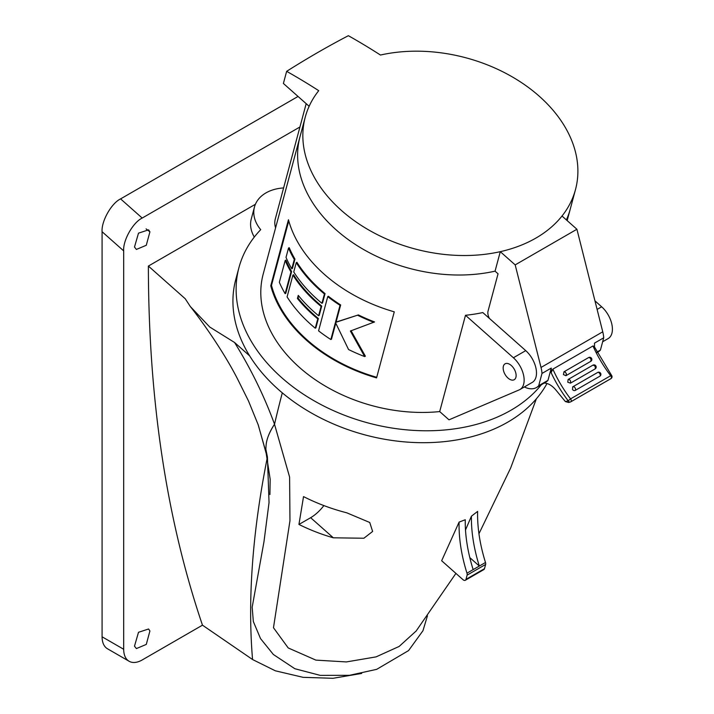 <?xml version="1.0" encoding="UTF-8"?>
<svg xmlns="http://www.w3.org/2000/svg" width="714" height="714" viewBox="0 0 714 714"><rect width="100%" height="100%" fill="white"/><g stroke="black" fill="none" stroke-linecap="round" stroke-linejoin="round"><path stroke-width="1.07" d="M439.699 411.576L448.999 419.823L519.158 389.906A20.51 11.843 -120 0 0 519.899 389.541L532.242 382.409A20.51 11.843 60 0 0 536 368.397A20.51 11.843 60 0 0 525.736 350.636L482.807 312.562A139.89 98.916 -165 0 1 465.492 315.285L439.699 411.576A139.89 98.916 -165 0 1 299.407 367.38A139.89 98.916 -165 0 1 263.198 274.069L300.023 136.633A139.89 98.916 15 0 0 336.232 229.953A139.89 98.916 15 0 0 495.061 271.159A139.89 98.916 -165 0 1 336.232 229.953A139.89 98.916 -165 0 1 300.023 136.633L305.244 117.15A139.89 98.916 15 0 0 341.453 210.469A139.89 98.916 15 0 0 500.282 251.667L515.187 264.885L541.025 367.451A27.061 15.628 60 0 1 541.988 373.44L551.253 368.094L547.968 380.357L538.704 385.703L541.988 373.44M309.135 106.288L283.396 83.467L286.644 71.338A653.248 377.153 -120 0 1 318.73 90.678A139.89 98.916 15 0 0 305.244 117.15M572.824 386.809L572.574 386.997A2.187 2.187 0 0 1 572.958 386.711A2.187 1.258 60 0 1 574.449 387.113A2.187 1.258 60 0 1 574.957 387.693A2.187 1.258 60 0 1 575.288 390.379A2.187 1.758 45.1 0 1 572.476 389.46L572.824 386.809A2.187 1.258 60 0 1 572.958 386.711L597.645 372.458A2.187 1.258 60 0 0 597.511 372.556L573.101 386.649M592.915 365.157A2.187 2.187 0 0 1 596.038 366.282A2.187 2.187 0 0 1 595.253 368.835L595.324 366.907L594.396 365.559L592.879 365.175L568.246 379.393M588.666 357.527L563.98 371.789L563.444 374.609L565.916 375.689A2.187 2.187 0 0 0 566.077 375.609L590.773 361.355A2.187 2.187 0 0 0 591.629 358.49A2.187 2.187 0 0 0 588.827 357.446L590.076 357.973L591.058 359.472L590.773 361.355M595.146 368.897L570.45 383.159L567.764 382.195L568.13 379.464A2.187 2.187 0 0 1 568.219 379.411L592.879 365.175M544.139 383.106A17.457 10.076 60 0 1 553.109 387.113A17.457 10.076 60 0 1 555.903 390.031L565.381 401.58L568.192 400.795A2.187 1.758 74.4 0 0 570.656 401.866A2.187 1.258 60 0 0 570.825 401.795L610.952 378.634A2.187 1.258 60 0 1 610.782 378.706L570.977 401.679M592.968 345.969L594.182 346.442L611.595 375.412L610.684 375.707A87.295 50.399 60 0 1 592.968 345.969L552.85 369.129A87.295 50.399 -120 0 0 570.557 398.876A2.187 1.258 60 0 1 570.825 401.795A2.187 2.187 0 0 1 570.325 402.009L568.621 402.482L565.381 401.58M611.595 375.412A2.187 2.187 0 0 1 610.952 378.634A2.187 1.258 60 0 0 610.684 375.707L570.557 398.876L568.192 400.795A89.473 51.658 60 0 1 551.128 372.69L552.85 369.129M551.128 372.69A27.061 15.628 -120 0 0 551.253 368.094M538.704 385.703A27.061 15.628 60 0 1 536.446 387.541L545.701 382.204A27.061 15.628 -120 0 0 547.968 380.357M596.913 352.091L600.429 350.065L603.714 337.802L594.459 343.148A27.061 15.628 60 0 1 594.423 346.959M599.983 376.126A2.187 1.258 60 0 0 599.653 373.44A2.187 1.258 60 0 0 599.135 372.86A2.187 1.258 60 0 0 597.645 372.458A2.187 2.187 0 0 1 600.278 375.894A2.187 1.758 -134.9 0 1 599.983 376.126L575.288 390.379M566.131 375.573L590.719 361.382M489.393 318.399A8.729 5.043 60 0 1 488.055 311.063L498.042 273.801L495.061 271.159L500.282 251.667A139.89 98.916 -165 0 0 562.007 216.03L576.912 229.248L515.187 264.885M576.912 229.248L602.75 331.814A27.061 15.628 -120 0 1 603.714 337.802M562.007 216.03A139.89 98.916 15 0 0 575.493 189.567A139.89 98.916 15 0 0 523.996 84.297A139.89 98.916 15 0 0 380.455 55.04A653.248 377.153 60 0 0 348.37 35.7A630.328 257.335 -48.4 0 0 317.784 52.488A630.328 257.335 -48.4 0 0 286.644 71.338M566.372 219.912A139.89 98.916 15 0 0 570.272 209.05A139.89 98.916 -165 0 1 566.372 219.912M536.446 387.541A27.061 15.628 60 0 1 524.344 386.97M597.127 352.511L598.171 351.913A27.061 15.628 -120 0 0 600.429 350.065M306.181 103.673L275.301 218.921A29.676 20.983 15 0 0 275.577 227.864M394.271 311.839A139.89 98.916 -165 0 1 324.334 274.337A139.89 98.916 -165 0 1 288.456 219.742L270.758 285.796A139.89 98.916 -165 0 0 306.636 340.391A139.89 98.916 -165 0 0 376.573 377.893L394.271 311.839M602.661 341.756L608.167 338.579A20.51 11.843 -120 0 0 611.916 324.567A20.51 11.843 -120 0 0 601.661 306.797L594.949 300.844M519.899 389.541A20.51 11.843 -120 0 0 523.648 375.528A20.51 11.843 -120 0 0 513.393 357.759L465.492 315.285M511.313 365.514A9.166 5.293 -120 0 0 505.057 363.837A9.166 5.293 -120 0 0 503.379 370.093A9.166 5.293 -120 0 0 507.966 378.036A9.166 5.293 -120 0 0 514.223 379.714A9.166 5.293 -120 0 0 515.901 373.449A9.166 5.293 -120 0 0 511.313 365.514M541.39 384.694A164.988 116.659 -165 0 1 281.655 377.626A164.988 116.659 -165 0 1 238.958 267.572A164.988 116.659 -165 0 1 260.708 229.667A40.591 28.703 -165 0 1 254.479 206.98A40.591 28.703 -165 0 1 283.601 187.934M547.004 383.498A164.988 116.659 -165 0 1 278.46 389.549A164.988 116.659 -165 0 1 249.659 355.875L234.576 342.497C250.998 369.022 264.314 396.261 274.524 424.223A1431.82 584.543 -48.4 0 1 282.298 392.852M346.727 512.795A151.52 107.145 -165 0 1 303.53 496.605L298.943 524.451A146.977 103.923 15 0 0 333.322 537.803L363.881 538.24L372.628 531.448L369.745 522.487L346.727 512.795M459.111 522.095L441.654 560.749L462.949 579.634A3.49 2.017 -120 0 0 465.332 580.268A3.49 2.017 -120 0 0 465.974 579.366L467.099 575.145A3.49 2.017 -120 0 0 466.974 573.181A130.939 75.595 60 0 1 459.111 522.095L465.26 519.747A130.939 75.595 -120 0 0 473.15 569.611L479.317 566.05A130.939 75.595 60 0 1 471.427 516.186L465.501 529.993M469.812 557.616L479.317 566.05L485.493 562.489A130.939 75.595 60 0 1 477.63 511.402L471.427 516.186M274.515 424.268A1431.82 584.543 -48.4 0 1 274.524 424.223C269.633 431.559 266.831 438.458 266.117 444.902C266.679 438.896 269.481 432.015 274.515 424.268L289.607 477.077L289.964 520.729L273.48 627.731L288.215 647.946L315.891 660.12L346.361 661.932L376.073 656.88L399.153 646.438L416.235 630.917M465.974 579.366L484.494 568.674A3.49 2.017 60 0 1 483.851 569.585L465.332 580.268M484.494 568.674L485.618 564.453L467.099 575.145M485.493 562.489A3.49 2.017 60 0 1 485.618 564.453M323.87 505.583A21.822 8.907 -48.4 0 1 310.644 517.704L298.943 524.451M252.158 607.355L263.984 541.658L269.044 502.567L267.42 457.014L265.831 449.07L266.117 444.902M266.563 454.907L265.831 449.07M361.695 673.436L332.992 678.3L303.111 677.336L275.354 670.812L252.56 659.531A1431.82 584.543 -48.4 0 1 267.214 458.04M299.934 126.985L142.202 218.056C133.036 222.349 122.853 240.404 123.683 250.882L123.683 649.267A26.186 15.119 120 0 0 129.109 661.262A26.186 15.119 120 0 0 142.202 659.959L202.473 625.169L252.56 659.531M298.041 96.452L120.595 198.894L142.202 218.056M129.109 661.262L107.502 648.785A26.186 15.119 -60 0 1 102.084 636.799L123.683 649.267M123.683 250.882L102.084 231.72L102.084 636.799M102.084 231.72C101.254 221.251 111.438 203.195 120.595 198.894M149.913 231.836L148.583 229.846L138.498 233.157L134.491 247.035L136.392 249.436L146.281 245.277L149.913 231.836L146.075 228.882M134.491 646.179L136.392 648.58L146.281 644.421L149.913 630.98L148.583 628.989L138.498 632.301L134.491 646.179M234.576 342.497L209.746 327.03L190.308 306.511L185.238 298.755L148.378 266.063L255.416 204.266M202.473 625.169C166.549 519.337 148.512 399.635 148.378 266.063M238.958 267.572L235.763 279.495A164.988 116.659 15 0 0 249.659 355.875M254.309 237.048A40.591 28.703 -165 0 1 251.283 218.903L254.479 206.98M376.733 377.295A139.016 98.3 -165 0 1 271.49 285.368L270.758 285.796M288.768 220.885L271.49 285.368M351.038 330.653L365.372 356.179L364.675 356.581A139.89 98.916 -165 0 1 348.557 349.53L335.758 323.139A139.89 98.916 -165 0 1 335.33 322.862L330.859 339.543L331.483 339.177L335.776 323.174M364.675 356.581L350.387 331.028L374.547 321.943A139.016 98.3 -165 0 1 358.383 314.919L336.624 321.898A139.016 98.3 -165 0 1 336.187 321.63L340.658 304.949A139.016 98.3 -165 0 1 328.36 296.256L327.735 296.613L318.569 330.85A139.89 98.916 -165 0 0 330.859 339.543M321.934 303.307L322.549 302.95L325.048 293.615A139.016 98.3 -165 0 1 296.899 262.279L296.248 262.654L293.749 271.989A139.89 98.916 -165 0 0 321.934 303.307L324.433 293.972A139.89 98.916 -165 0 1 296.248 262.654M318.596 315.758L319.212 315.401L321.719 306.065A139.016 98.3 -165 0 1 293.561 274.729L292.918 275.104L287.082 296.89A139.89 98.916 -165 0 0 315.267 328.208L317.766 318.872A139.89 98.916 -165 0 1 297.426 298.479L298.265 295.373A139.89 98.916 -165 0 0 318.596 315.758L321.104 306.422A139.89 98.916 -165 0 1 292.918 275.104M315.267 328.208L315.883 327.851L318.382 318.515A139.016 98.3 -165 0 1 298.059 298.122L298.666 295.864M285.127 293.686L285.778 293.311L291.615 271.525A139.016 98.3 -165 0 1 285.859 260.119L285.181 260.521L279.344 282.298A139.89 98.916 -165 0 0 285.127 293.686L290.964 271.909A139.89 98.916 -165 0 1 285.181 260.521M291.794 268.794L292.445 268.419L294.953 259.084A139.016 98.3 -165 0 1 289.197 247.678L288.51 248.07L286.011 257.406A139.89 98.916 -165 0 0 291.794 268.794L294.293 259.459A139.89 98.916 -165 0 1 288.51 248.07M340.658 304.949L340.034 305.306A139.89 98.916 -165 0 1 327.735 296.613M336.187 321.63L335.562 321.987L340.034 305.306M336.624 321.898L335.991 322.264A139.89 98.916 -165 0 1 335.562 321.987M358.383 314.919L335.991 322.264M373.85 322.344A139.89 98.916 -165 0 1 357.723 315.302M325.048 293.615L324.433 293.972M321.719 306.065L321.104 306.422M298.059 298.122L297.426 298.479M318.382 318.515L317.766 318.872M291.615 271.525L290.964 271.909M294.953 259.084L294.293 259.459M570.45 383.159L570.638 381.16L569.71 379.812L568.183 379.429M566.077 375.609L566.372 373.725L565.39 372.226L563.98 371.789M541.025 367.451L602.75 331.814M597.109 309.43L601.661 306.797M525.736 350.636L513.393 357.759M466.974 573.181L473.15 569.611M333.322 537.803L310.644 517.704M567.166 220.608L575.493 189.567M536.348 398.831L510.68 467.947L478.951 533.76M455.916 573.396L415.967 631.265M252.185 607.168L253.336 621.546L260.53 638.593L273.364 654.488L294.846 668.723L320.229 675.373L349.449 675.319L376.68 669.348L408.569 650.588L422.965 630.721L427.436 615.825M258.093 424.491L265.867 451.81M266.117 452.899L270.169 479.281L269.919 494.543M266.251 453.676L258.289 425.044L248.481 400.938L237.521 378.929C224.026 352.457 202.526 321.844 190.308 306.511"/></g></svg>
